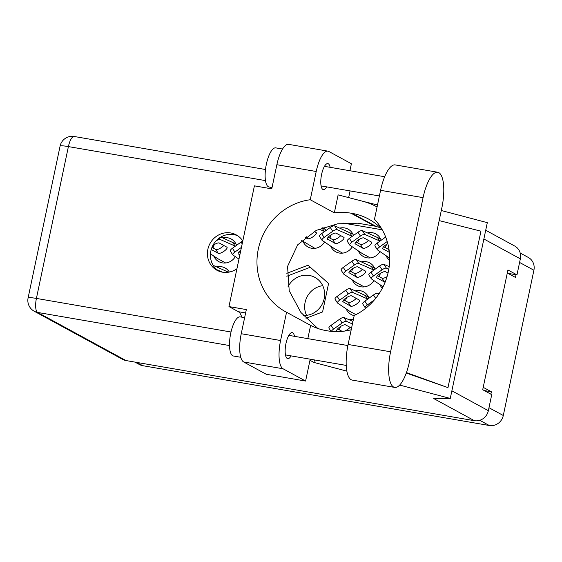 <?xml version="1.0" encoding="UTF-8"?>
<svg xmlns="http://www.w3.org/2000/svg" width="562" height="562" viewBox="0 0 562 562"><rect width="100%" height="100%" fill="white"/><g stroke="black" fill="none" stroke-linecap="round" stroke-linejoin="round"><path stroke-width="0.84" d="M322.721 285.672A20.443 19.185 -61.4 0 0 305.096 302.398A20.443 19.185 -61.4 0 0 306.557 315.359M386.073 255.696A12.905 12.111 -61.4 0 0 389.684 260.389M358.366 250.919A12.905 12.111 -61.4 0 0 363.488 256.595A12.905 12.111 -61.4 0 0 379.982 251.586M330.66 246.135A12.905 12.111 -61.4 0 0 335.774 251.811A12.905 12.111 -61.4 0 0 352.276 246.802M302.946 241.351A12.905 12.111 -61.4 0 0 308.067 247.034A12.905 12.111 -61.4 0 0 324.569 242.025M379.968 284.674A12.905 12.111 -61.4 0 0 382.315 288.229M352.262 279.89A12.905 12.111 -61.4 0 0 357.376 285.573A12.905 12.111 -61.4 0 0 373.878 280.564M213.715 255.977A12.905 12.111 -61.4 0 0 218.836 261.66A12.905 12.111 -61.4 0 0 235.338 256.651M346.15 308.868A12.905 12.111 -61.4 0 0 351.271 314.544A12.905 12.111 -61.4 0 0 354.172 315.647M303.431 315.507A20.443 19.185 -61.4 0 0 324.183 298.64A20.443 19.185 -61.4 0 0 314.938 277.396A20.443 19.185 -61.4 0 0 288.095 286.564M520.194 253.026L528.336 257.459A12.308 11.549 118.6 0 1 533.9 270.245L503.292 415.501A12.308 11.549 118.6 0 1 489.312 425.504L142.769 365.693A12.308 11.549 118.6 0 1 139.404 364.52L134.964 362.104M507.303 272.984L515.473 277.438L516.042 274.734M490.872 394.187L491.378 391.791L483.208 387.337M305.988 318.282L322.581 311.931L328.573 283.494L308.018 265.208L286.817 273.322M386.726 244.266A12.905 12.111 -61.4 0 0 385.413 247.716M381.198 240.248A12.905 12.111 -61.4 0 0 375.83 233.933A12.905 12.111 -61.4 0 0 367.534 232.865M359.02 239.482A12.905 12.111 -61.4 0 0 357.706 242.939M353.491 235.464A12.905 12.111 -61.4 0 0 348.117 229.148A12.905 12.111 -61.4 0 0 339.827 228.081M331.306 234.698A12.905 12.111 -61.4 0 0 329.999 238.155M325.777 230.68A12.905 12.111 -61.4 0 0 323.824 227.21M380.622 273.237A12.905 12.111 -61.4 0 0 379.308 276.694M375.093 269.219A12.905 12.111 -61.4 0 0 369.719 262.911A12.905 12.111 -61.4 0 0 361.429 261.836M352.908 268.453A12.905 12.111 -61.4 0 0 351.601 271.91M236.546 245.306A12.905 12.111 -61.4 0 0 231.179 238.998A12.905 12.111 -61.4 0 0 222.882 237.93M214.368 244.547A12.905 12.111 -61.4 0 0 213.054 247.997M368.988 298.197A12.905 12.111 -61.4 0 0 363.614 291.882A12.905 12.111 -61.4 0 0 355.325 290.814M346.803 297.431A12.905 12.111 -61.4 0 0 345.497 300.888M229.366 272.057A12.905 12.111 -61.4 0 0 225.074 267.969A12.905 12.111 -61.4 0 0 216.777 266.901M353.35 319.539A12.905 12.111 -61.4 0 0 349.22 319.785M340.698 326.403A12.905 12.111 -61.4 0 0 339.385 329.859M343.572 223.142L382.258 229.823M491.378 391.791L484.36 390.576A1.988 1.862 -61.4 0 0 484.212 390.562M310.301 267.238L286.803 276.23M329.037 328.236A3.969 1.215 -32.6 0 1 328.925 328.124A3.969 1.215 -32.6 0 1 331.067 325.328L339.673 319.167A3.969 1.215 -32.6 0 1 344.021 317.523L352.957 321.422M342.139 331.355L342.153 331.376A5.36 1.644 -32.6 0 1 342.139 331.355L337.607 328.889M350.14 327.358A5.36 1.644 -32.6 0 1 344.513 331.095M331.376 331.369A3.969 1.215 -32.6 0 1 333.512 329.142L342.118 322.988A3.969 1.215 -32.6 0 1 346.466 321.338L352.423 323.944M338.05 331.615L337.003 331.046A5.36 1.644 -32.6 0 1 336.793 330.856A5.36 1.644 -32.6 0 1 340.045 326.831A5.36 1.644 -32.6 0 1 345.609 324.885L351.545 328.124M213.138 265.313L228.467 272.219M216.728 269.634L222.622 272.205M226.444 271.123L227.245 272.366M335.149 299.265A3.969 1.215 -32.6 0 1 335.029 299.146A3.969 1.215 -32.6 0 1 337.172 296.35L345.778 290.196A3.969 1.215 -32.6 0 1 350.126 288.545L368.433 296.905M356.245 298.38A5.36 1.644 -32.6 0 1 351.917 301.555A5.36 1.644 -32.6 0 1 348.243 302.384L343.712 299.918M355.922 314.671L349.901 311.397L337.593 303.08A3.969 1.215 -32.6 0 1 337.474 302.967A3.969 1.215 -32.6 0 1 339.617 300.171L348.222 294.01A3.969 1.215 -32.6 0 1 352.571 292.366L367.794 299.047M343.108 302.075A5.36 1.644 -32.6 0 1 342.897 301.878A5.36 1.644 -32.6 0 1 346.15 297.853A5.36 1.644 -32.6 0 1 351.714 295.914L359.301 300.045A5.36 1.644 -32.6 0 1 359.511 300.234A5.36 1.644 -32.6 0 1 356.252 304.26A5.36 1.644 -32.6 0 1 350.688 306.206L342.813 301.611M364.991 295.029L367.436 298.851M362.855 304.049A3.969 1.215 -32.6 0 1 362.743 303.93A3.969 1.215 -32.6 0 1 364.878 301.134L373.484 294.973A3.969 1.215 -32.6 0 1 377.833 293.329L378.978 293.828M365.813 308.208L365.3 307.864A3.969 1.215 -32.6 0 1 365.181 307.751A3.969 1.215 -32.6 0 1 367.323 304.955L374.39 299.897M220.852 237.038L235.998 244.02M223.809 245.496A5.36 1.644 -32.6 0 1 219.475 248.671A5.36 1.644 -32.6 0 1 215.808 249.5L211.951 247.399M215.984 240.986A3.969 1.215 -32.6 0 1 220.135 239.475L235.359 246.163M225.671 262.981L217.459 258.506L210.469 253.785M212.738 245.678A5.36 1.644 -32.6 0 1 219.278 243.03L226.858 247.161A5.36 1.644 -32.6 0 1 227.069 247.35A5.36 1.644 -32.6 0 1 223.817 251.376A5.36 1.644 -32.6 0 1 218.253 253.314L211.235 249.493M232.556 242.145L234.993 245.966M230.42 251.158A3.969 1.215 -32.6 0 1 230.301 251.045A3.969 1.215 -32.6 0 1 232.443 248.249L241.049 242.089A3.969 1.215 -32.6 0 1 242.777 241.049M240.353 252.556L238.983 251.811M238.969 259.103L232.865 254.979A3.969 1.215 -32.6 0 1 232.745 254.86A3.969 1.215 -32.6 0 1 234.888 252.064L241.442 247.378M239.883 254.79L238.379 253.968A5.36 1.644 -32.6 0 1 238.169 253.778A5.36 1.644 -32.6 0 1 240.859 250.146M341.253 270.287A3.969 1.215 -32.6 0 1 341.134 270.174A3.969 1.215 -32.6 0 1 343.277 267.379L351.882 261.218A3.969 1.215 -32.6 0 1 356.231 259.574L374.538 267.933M362.349 269.409A5.36 1.644 -32.6 0 1 358.022 272.584A5.36 1.644 -32.6 0 1 354.355 273.406L349.817 270.94M364.211 286.894L356.006 282.419L343.698 274.108A3.969 1.215 -32.6 0 1 343.579 273.989A3.969 1.215 -32.6 0 1 345.721 271.193L354.327 265.039A3.969 1.215 -32.6 0 1 358.675 263.388L373.899 270.076M349.213 273.097A5.36 1.644 -32.6 0 1 349.002 272.907A5.36 1.644 -32.6 0 1 352.255 268.882A5.36 1.644 -32.6 0 1 357.818 266.936L365.405 271.067A5.36 1.644 -32.6 0 1 365.616 271.263A5.36 1.644 -32.6 0 1 362.364 275.289A5.36 1.644 -32.6 0 1 356.8 277.228L348.918 272.633M371.096 266.058L373.54 269.879M368.96 275.071A3.969 1.215 -32.6 0 1 368.848 274.951A3.969 1.215 -32.6 0 1 370.983 272.163L379.596 266.002A3.969 1.215 -32.6 0 1 383.937 264.351L389.192 266.641M387.063 276.616A5.36 1.644 -32.6 0 1 382.062 278.19L377.531 275.724M383.066 286.76L371.405 278.892A3.969 1.215 -32.6 0 1 371.292 278.773A3.969 1.215 -32.6 0 1 373.428 275.977L382.041 269.823A3.969 1.215 -32.6 0 1 386.382 268.172L388.799 269.226M385.139 282.138A5.36 1.644 -32.6 0 1 384.506 282.012L376.919 277.881A5.36 1.644 -32.6 0 1 376.709 277.691A5.36 1.644 -32.6 0 1 379.961 273.659A5.36 1.644 -32.6 0 1 385.532 271.72L388.012 273.076M322.265 227.779L325.229 229.394M319.054 229.078L324.59 231.537M314.903 248.355L301.682 240.494M314.144 231.474L316.09 232.528A5.36 1.644 -32.6 0 1 316.301 232.717A5.36 1.644 -32.6 0 1 313.048 236.75A5.36 1.644 -32.6 0 1 307.484 238.688L305.166 237.424M322.012 227.87L324.225 231.333M319.652 236.532A3.969 1.215 -32.6 0 1 319.532 236.412A3.969 1.215 -32.6 0 1 321.675 233.616L330.28 227.462A3.969 1.215 -32.6 0 1 334.629 225.812L352.936 234.178M340.748 235.654A5.36 1.644 -32.6 0 1 336.42 238.822A5.36 1.644 -32.6 0 1 332.753 239.651L328.215 237.185M342.609 253.132L334.404 248.664L322.096 240.353A3.969 1.215 -32.6 0 1 321.977 240.234A3.969 1.215 -32.6 0 1 324.119 237.438L332.725 231.277A3.969 1.215 -32.6 0 1 337.074 229.633L352.297 236.314M327.611 239.342A5.36 1.644 -32.6 0 1 327.4 239.152A5.36 1.644 -32.6 0 1 330.653 235.12A5.36 1.644 -32.6 0 1 336.216 233.181L343.803 237.312A5.36 1.644 -32.6 0 1 344.014 237.501A5.36 1.644 -32.6 0 1 340.755 241.534A5.36 1.644 -32.6 0 1 335.191 243.472L327.316 238.878M349.494 232.303L351.938 236.117M347.358 241.316A3.969 1.215 -32.6 0 1 347.246 241.196A3.969 1.215 -32.6 0 1 349.381 238.4L357.987 232.247A3.969 1.215 -32.6 0 1 362.335 230.596L380.643 238.955M368.461 240.431A5.36 1.644 -32.6 0 1 364.127 243.606A5.36 1.644 -32.6 0 1 360.46 244.435L355.929 241.969M370.323 257.916L362.111 253.448L349.803 245.13A3.969 1.215 -32.6 0 1 349.683 245.018A3.969 1.215 -32.6 0 1 351.826 242.222L360.432 236.061A3.969 1.215 -32.6 0 1 364.78 234.417L380.01 241.098M355.317 244.126A5.36 1.644 -32.6 0 1 355.107 243.929A5.36 1.644 -32.6 0 1 358.359 239.904A5.36 1.644 -32.6 0 1 363.923 237.965L371.51 242.096A5.36 1.644 -32.6 0 1 371.721 242.285A5.36 1.644 -32.6 0 1 368.468 246.311A5.36 1.644 -32.6 0 1 362.904 248.256L355.022 243.662M377.2 237.08L379.645 240.901M375.065 246.1A3.969 1.215 -32.6 0 1 374.952 245.98A3.969 1.215 -32.6 0 1 377.088 243.184L385.68 237.038M388.988 249.331A5.36 1.644 -32.6 0 1 388.166 249.219L383.635 246.746M389.705 258.148L377.509 249.914A3.969 1.215 -32.6 0 1 377.397 249.802A3.969 1.215 -32.6 0 1 379.533 247.006L387.218 241.505M389.382 252.366L383.024 248.903A5.36 1.644 -32.6 0 1 382.813 248.713A5.36 1.644 -32.6 0 1 387.815 243.648M441.851 207.877A30.966 10.186 99.8 0 0 438.81 172.632A30.966 10.186 99.8 0 0 437.728 172.246A30.966 10.186 99.8 0 0 423.074 197.648L390.59 351.791A30.966 10.186 99.8 0 0 394.714 387.422A30.966 10.186 99.8 0 0 409.368 362.019L441.851 207.877M240.761 357.277L233.406 356.006A19.853 6.533 -80.2 0 1 232.71 355.76A19.853 6.533 -80.2 0 1 230.539 334.25A19.853 6.533 -80.2 0 1 240.157 316.884L244.625 317.656M272.057 187.511L269.022 186.991A19.853 6.533 -80.2 0 1 268.327 186.746A19.853 6.533 -80.2 0 1 266.156 165.228A19.853 6.533 -80.2 0 1 275.773 147.869L282.538 149.035M330.105 167.314A13.2 4.341 99.8 0 0 328.306 163.767A13.2 4.341 99.8 0 0 327.843 163.605A13.2 4.341 99.8 0 0 321.45 175.147A13.2 4.341 99.8 0 0 322.89 189.457A13.2 4.341 99.8 0 0 323.354 189.619A13.2 4.341 99.8 0 0 326.733 186.879M294.488 336.336A13.2 4.341 99.8 0 0 292.683 332.781A13.2 4.341 99.8 0 0 292.226 332.62A13.2 4.341 99.8 0 0 285.833 344.169A13.2 4.341 99.8 0 0 287.273 358.472A13.2 4.341 99.8 0 0 287.737 358.64A13.2 4.341 99.8 0 0 291.109 355.894M242.784 241A20.148 18.911 -61.4 0 0 236.237 234.874A20.148 18.911 -61.4 0 0 230.736 232.963A20.148 18.911 -61.4 0 0 208.713 246.36A20.148 18.911 -61.4 0 0 216.967 270.266A20.148 18.911 -61.4 0 0 222.475 272.177A20.148 18.911 -61.4 0 0 236.946 268.72M218.513 271.01A20.148 18.911 118.6 0 1 212.057 247.147A20.148 18.911 118.6 0 1 233.743 234.607A20.148 18.911 118.6 0 1 237.705 235.773M437.728 172.246L395.241 164.912A30.966 10.186 99.8 0 0 380.586 190.314L374.489 219.236A60.345 56.636 -61.4 0 1 354.2 315.542L348.103 344.457A30.966 10.186 99.8 0 0 352.226 380.088L394.714 387.422M283.023 368.756L305.595 381.05L266.255 374.264L243.676 361.97A24.812 8.163 -80.2 0 1 241.246 333.723L280.586 340.516A24.812 8.163 99.8 0 0 283.023 368.756L243.676 361.97M349.915 170.736L351.39 163.746L328.819 151.452A24.812 8.163 99.8 0 0 327.948 151.143A24.812 8.163 99.8 0 0 316.209 171.494L276.862 164.708L271.769 188.853L254.41 185.853L228.966 306.578L246.332 309.578L241.246 333.723M276.862 164.708A24.812 8.163 -80.2 0 1 288.608 144.35L327.948 151.143M316.209 171.494L310.252 199.742L334.334 212.85A60.345 56.636 118.6 0 1 350.92 213.174L352.219 213.398A60.345 56.636 118.6 0 1 368.707 219.124A60.345 56.636 118.6 0 1 381.991 229.359M377.081 206.949A74.437 69.864 -61.4 0 0 362.342 201.161L338.12 194.873L334.334 212.85M350.07 190.904L348.658 197.606M406.27 373.049L447.977 387.632L480.946 231.172L439.175 220.599M314.453 359.926L313.919 362.434L309.971 360.284L305.595 381.05M441.296 210.511L487.31 222.657L450.267 398.437L399.666 385.075M346.873 371.138L313.919 362.434M351.201 329.753A60.345 56.636 118.6 0 1 327.47 330.835L326.171 330.618A60.345 56.636 118.6 0 1 310.617 325.384L286.543 312.268L280.586 340.516M310.617 325.384L307.828 338.64M229.521 345.553L37.619 312.43L125.986 360.551L474.377 420.685L433.745 398.556L450.267 398.437M125.986 360.551A12.308 11.549 118.6 0 1 122.621 359.385L34.254 311.257A12.308 11.549 -61.4 0 0 37.619 312.43A12.308 4.046 -80.2 0 1 36.411 298.422L231.017 332.009M485.716 230.244L514.778 246.072A12.308 11.549 118.6 0 1 520.349 258.857L516.97 274.888L507.936 269.971L482.702 389.733L491.729 394.65L488.35 410.689A12.308 11.549 118.6 0 1 474.377 420.685M516.97 274.888L507.943 273.336M310.252 199.742A60.345 56.636 -61.4 0 0 258.429 248.537A60.345 56.636 -61.4 0 0 285.608 311.777A60.345 56.636 -61.4 0 0 286.543 312.268M228.966 306.578L238.358 311.692A28.29 9.308 -80.2 0 1 241.716 317.158M270.835 187.301A28.29 9.308 -80.2 0 1 269.886 188.523M380.334 227.68L374.636 226.086L357.797 223.191L337.699 223.809L316.23 230.392L297.656 244.835L287.561 266.388L289.212 290.737L300.902 312.479L317.79 328.461M346.508 345.314A74.437 69.864 -61.4 0 0 347.969 345.117M447.977 387.632L406.431 372.585M362.342 201.161L377.495 204.997M489.312 425.504L479.765 420.306M503.292 415.501L488.982 407.71M142.769 365.693L136.749 362.413M533.9 270.245L519.59 262.454M484.36 390.576L482.716 389.684M331.067 325.328L333.512 329.142M339.673 319.167L342.118 322.988M344.021 317.523L346.466 321.338M336.708 330.582L337.003 331.046M337.172 296.35L339.617 300.171M345.778 290.196L348.222 294.01M350.126 288.545L352.571 292.366M348.243 302.384L350.688 306.206M364.878 301.134L367.323 304.955M373.484 294.973L375.655 298.366M377.833 293.329L378.556 294.453M219.243 238.084L220.135 239.475M215.808 249.5L218.253 253.314M232.443 248.249L234.888 252.064M241.049 242.089L242.187 243.859M238.084 253.504L238.379 253.968M343.277 267.379L345.721 271.193M351.882 261.218L354.327 265.039M356.231 259.574L358.675 263.388M354.355 273.406L356.8 277.228M370.983 272.163L373.428 275.977M379.596 266.002L382.041 269.823M383.937 264.351L386.382 268.172M376.624 277.417L376.919 277.881M382.062 278.19L384.506 282.012M306.171 236.637L307.484 238.688M321.675 233.616L324.119 237.438M330.28 227.462L332.725 231.277M334.629 225.812L337.074 229.633M332.753 239.651L335.191 243.472M349.381 238.4L351.826 242.222M357.987 232.247L360.432 236.061M362.335 230.596L364.78 234.417M360.46 244.435L362.904 248.256M377.088 243.184L379.533 247.006M382.729 248.446L383.024 248.903M388.166 249.219L389.199 250.828M265.482 180.606L68.402 146.591L36.411 298.422A12.308 1.293 11.9 0 0 28.1 297.916A12.308 12.308 0 0 0 34.254 311.257M520.349 258.857L483.868 238.99M451.876 390.822L488.35 410.689M374.636 226.086L350.92 213.174M376.357 226.542L352.219 213.398M68.402 146.591A12.308 4.046 -80.2 0 1 74.233 136.496A12.308 12.308 0 0 0 60.092 146.085A12.308 1.293 11.9 0 1 68.402 146.591M245.622 312.95L238.358 311.692M348.103 344.457L390.59 351.791M380.586 190.314L423.074 197.648M328.925 328.124L330.976 331.327M335.029 299.146L337.474 302.967M362.743 303.93L365.181 307.751M230.301 251.045L232.745 254.86M341.134 270.174L343.579 273.989M368.848 274.951L371.292 278.773M319.532 236.412L321.977 240.234M347.246 241.196L349.683 245.018M374.952 245.98L377.397 249.802M384.682 176.735L324.464 166.345M347.878 345.553L288.847 335.359M346.234 365.412L285.468 354.924M379.392 195.969L321.085 185.903M360.621 200.711L364.19 201.625M265.496 169.506L74.233 136.496M60.092 146.085L28.1 297.916"/></g></svg>
